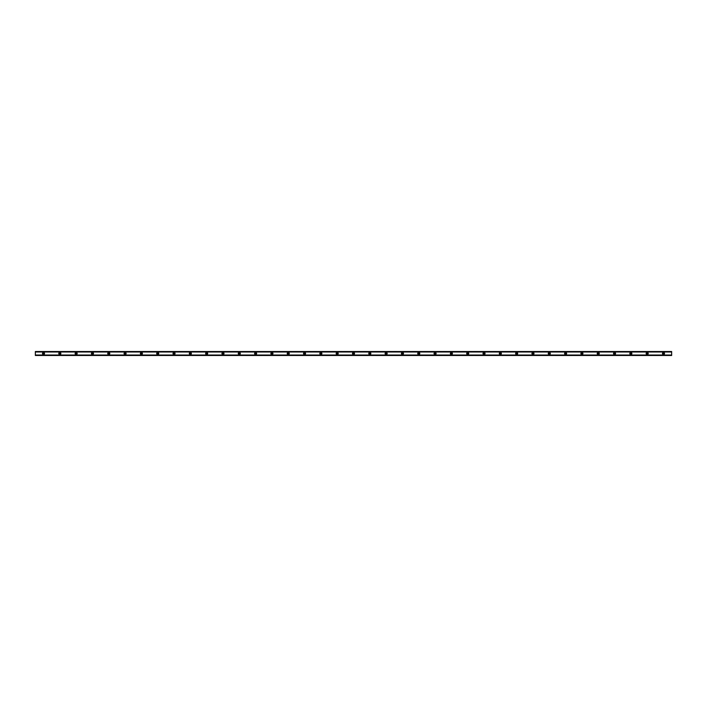 <?xml version="1.0" encoding="UTF-8"?>
<svg xmlns="http://www.w3.org/2000/svg" width="707" height="707" viewBox="0 0 707 707"><rect width="100%" height="100%" fill="white"/><g stroke="black" fill="none" stroke-linecap="round" stroke-linejoin="round"><path stroke-width="0.53" stroke-dasharray="3.54 2.65" d="M43.507 354.11A0.61 0.61 0 0 1 42.897 353.5A0.61 0.61 0 0 1 43.507 352.89A0.61 0.61 0 0 1 44.117 353.5A0.61 0.61 0 0 1 43.507 354.11M663.493 354.11A0.61 0.61 0 0 1 662.883 353.5A0.61 0.61 0 0 1 663.493 352.89A0.61 0.61 0 0 1 664.103 353.5A0.61 0.61 0 0 1 663.493 354.11M647.179 354.11A0.61 0.61 0 0 1 646.569 353.5A0.61 0.61 0 0 1 647.179 352.89A0.61 0.61 0 0 1 647.789 353.5A0.61 0.61 0 0 1 647.179 354.11M630.865 354.11A0.61 0.61 0 0 1 630.246 353.5A0.61 0.61 0 0 1 630.865 352.89A0.61 0.61 0 0 1 631.475 353.5A0.61 0.61 0 0 1 630.865 354.11M614.542 354.11A0.61 0.61 0 0 1 613.932 353.5A0.61 0.61 0 0 1 614.542 352.89A0.61 0.61 0 0 1 615.161 353.5A0.61 0.61 0 0 1 614.542 354.11M598.228 354.11A0.61 0.61 0 0 1 597.618 353.5A0.61 0.61 0 0 1 598.228 352.89A0.61 0.61 0 0 1 598.847 353.5A0.61 0.61 0 0 1 598.228 354.11M581.914 354.11A0.61 0.61 0 0 1 581.304 353.5A0.61 0.61 0 0 1 581.914 352.89A0.61 0.61 0 0 1 582.524 353.5A0.61 0.61 0 0 1 581.914 354.11M565.6 354.11A0.61 0.61 0 0 1 564.99 353.5A0.61 0.61 0 0 1 565.6 352.89A0.61 0.61 0 0 1 566.21 353.5A0.61 0.61 0 0 1 565.6 354.11M549.286 354.11A0.61 0.61 0 0 1 548.676 353.5A0.61 0.61 0 0 1 549.286 352.89A0.61 0.61 0 0 1 549.896 353.5A0.61 0.61 0 0 1 549.286 354.11M532.972 354.11A0.61 0.61 0 0 1 532.353 353.5A0.61 0.61 0 0 1 532.972 352.89A0.61 0.61 0 0 1 533.582 353.5A0.61 0.61 0 0 1 532.972 354.11M516.658 354.11A0.61 0.61 0 0 1 516.039 353.5A0.61 0.61 0 0 1 516.658 352.89A0.61 0.61 0 0 1 517.268 353.5A0.61 0.61 0 0 1 516.658 354.11M500.335 354.11A0.61 0.61 0 0 1 499.725 353.5A0.61 0.61 0 0 1 500.335 352.89A0.61 0.61 0 0 1 500.954 353.5A0.61 0.61 0 0 1 500.335 354.11M484.021 354.11A0.61 0.61 0 0 1 483.411 353.5A0.61 0.61 0 0 1 484.021 352.89A0.61 0.61 0 0 1 484.631 353.5A0.61 0.61 0 0 1 484.021 354.11M467.707 354.11A0.61 0.61 0 0 1 467.097 353.5A0.61 0.61 0 0 1 467.707 352.89A0.61 0.61 0 0 1 468.317 353.5A0.61 0.61 0 0 1 467.707 354.11M451.393 354.11A0.61 0.61 0 0 1 450.783 353.5A0.61 0.61 0 0 1 451.393 352.89A0.61 0.61 0 0 1 452.003 353.5A0.61 0.61 0 0 1 451.393 354.11M435.079 354.11A0.61 0.61 0 0 1 434.469 353.5A0.61 0.61 0 0 1 435.079 352.89A0.61 0.61 0 0 1 435.689 353.5A0.61 0.61 0 0 1 435.079 354.11M418.765 354.11A0.61 0.61 0 0 1 418.146 353.5A0.61 0.61 0 0 1 418.765 352.89A0.61 0.61 0 0 1 419.375 353.5A0.61 0.61 0 0 1 418.765 354.11M402.442 354.11A0.61 0.61 0 0 1 401.832 353.5A0.61 0.61 0 0 1 402.442 352.89A0.61 0.61 0 0 1 403.061 353.5A0.61 0.61 0 0 1 402.442 354.11M386.128 354.11A0.61 0.61 0 0 1 385.518 353.5A0.61 0.61 0 0 1 386.128 352.89A0.61 0.61 0 0 1 386.747 353.5A0.61 0.61 0 0 1 386.128 354.11M369.814 354.11A0.61 0.61 0 0 1 369.204 353.5A0.61 0.61 0 0 1 369.814 352.89A0.61 0.61 0 0 1 370.424 353.5A0.61 0.61 0 0 1 369.814 354.11M353.5 354.11A0.61 0.61 0 0 1 352.89 353.5A0.61 0.61 0 0 1 353.5 352.89A0.61 0.61 0 0 1 354.11 353.5A0.61 0.61 0 0 1 353.5 354.11M337.186 354.11A0.61 0.61 0 0 1 336.576 353.5A0.61 0.61 0 0 1 337.186 352.89A0.61 0.61 0 0 1 337.796 353.5A0.61 0.61 0 0 1 337.186 354.11M320.872 354.11A0.61 0.61 0 0 1 320.253 353.5A0.61 0.61 0 0 1 320.872 352.89A0.61 0.61 0 0 1 321.482 353.5A0.61 0.61 0 0 1 320.872 354.11M304.558 354.11A0.61 0.61 0 0 1 303.939 353.5A0.61 0.61 0 0 1 304.558 352.89A0.61 0.61 0 0 1 305.168 353.5A0.61 0.61 0 0 1 304.558 354.11M288.235 354.11A0.61 0.61 0 0 1 287.625 353.5A0.61 0.61 0 0 1 288.235 352.89A0.61 0.61 0 0 1 288.854 353.5A0.61 0.61 0 0 1 288.235 354.11M271.921 354.11A0.61 0.61 0 0 1 271.311 353.5A0.61 0.61 0 0 1 271.921 352.89A0.61 0.61 0 0 1 272.531 353.5A0.61 0.61 0 0 1 271.921 354.11M255.607 354.11A0.61 0.61 0 0 1 254.997 353.5A0.61 0.61 0 0 1 255.607 352.89A0.61 0.61 0 0 1 256.217 353.5A0.61 0.61 0 0 1 255.607 354.11M239.293 354.11A0.61 0.61 0 0 1 238.683 353.5A0.61 0.61 0 0 1 239.293 352.89A0.61 0.61 0 0 1 239.903 353.5A0.61 0.61 0 0 1 239.293 354.11M222.979 354.11A0.61 0.61 0 0 1 222.369 353.5A0.61 0.61 0 0 1 222.979 352.89A0.61 0.61 0 0 1 223.589 353.5A0.61 0.61 0 0 1 222.979 354.11M206.665 354.11A0.61 0.61 0 0 1 206.046 353.5A0.61 0.61 0 0 1 206.665 352.89A0.61 0.61 0 0 1 207.275 353.5A0.61 0.61 0 0 1 206.665 354.11M190.342 354.11A0.61 0.61 0 0 1 189.732 353.5A0.61 0.61 0 0 1 190.342 352.89A0.61 0.61 0 0 1 190.961 353.5A0.61 0.61 0 0 1 190.342 354.11M174.028 354.11A0.61 0.61 0 0 1 173.418 353.5A0.61 0.61 0 0 1 174.028 352.89A0.61 0.61 0 0 1 174.647 353.5A0.61 0.61 0 0 1 174.028 354.11M157.714 354.11A0.61 0.61 0 0 1 157.104 353.5A0.61 0.61 0 0 1 157.714 352.89A0.61 0.61 0 0 1 158.324 353.5A0.61 0.61 0 0 1 157.714 354.11M141.4 354.11A0.61 0.61 0 0 1 140.79 353.5A0.61 0.61 0 0 1 141.4 352.89A0.61 0.61 0 0 1 142.01 353.5A0.61 0.61 0 0 1 141.4 354.11M125.086 354.11A0.61 0.61 0 0 1 124.476 353.5A0.61 0.61 0 0 1 125.086 352.89A0.61 0.61 0 0 1 125.696 353.5A0.61 0.61 0 0 1 125.086 354.11M108.772 354.11A0.61 0.61 0 0 1 108.153 353.5A0.61 0.61 0 0 1 108.772 352.89A0.61 0.61 0 0 1 109.382 353.5A0.61 0.61 0 0 1 108.772 354.11M92.458 354.11A0.61 0.61 0 0 1 91.839 353.5A0.61 0.61 0 0 1 92.458 352.89A0.61 0.61 0 0 1 93.068 353.5A0.61 0.61 0 0 1 92.458 354.11M76.135 354.11A0.61 0.61 0 0 1 75.525 353.5A0.61 0.61 0 0 1 76.135 352.89A0.61 0.61 0 0 1 76.754 353.5A0.61 0.61 0 0 1 76.135 354.11M59.821 354.11A0.61 0.61 0 0 1 59.211 353.5A0.61 0.61 0 0 1 59.821 352.89A0.61 0.61 0 0 1 60.431 353.5A0.61 0.61 0 0 1 59.821 354.11M43.507 352.484A1.016 1.016 0 0 0 42.491 353.5A1.016 1.016 0 0 0 43.507 354.516A1.016 1.016 0 0 0 44.523 353.5A1.016 1.016 0 0 0 43.507 352.484M663.493 352.484A1.016 1.016 0 0 0 662.477 353.5A1.016 1.016 0 0 0 663.493 354.516A1.016 1.016 0 0 0 664.509 353.5A1.016 1.016 0 0 0 663.493 352.484M647.179 352.484A1.016 1.016 0 0 0 646.154 353.5A1.016 1.016 0 0 0 647.179 354.516A1.016 1.016 0 0 0 648.195 353.5A1.016 1.016 0 0 0 647.179 352.484M630.865 352.484A1.016 1.016 0 0 0 629.84 353.5A1.016 1.016 0 0 0 630.865 354.516A1.016 1.016 0 0 0 631.881 353.5A1.016 1.016 0 0 0 630.865 352.484M614.542 352.484A1.016 1.016 0 0 0 613.526 353.5A1.016 1.016 0 0 0 614.542 354.516A1.016 1.016 0 0 0 615.567 353.5A1.016 1.016 0 0 0 614.542 352.484M598.228 352.484A1.016 1.016 0 0 0 597.212 353.5A1.016 1.016 0 0 0 598.228 354.516A1.016 1.016 0 0 0 599.253 353.5A1.016 1.016 0 0 0 598.228 352.484M581.914 352.484A1.016 1.016 0 0 0 580.898 353.5A1.016 1.016 0 0 0 581.914 354.516A1.016 1.016 0 0 0 582.939 353.5A1.016 1.016 0 0 0 581.914 352.484M565.6 352.484A1.016 1.016 0 0 0 564.584 353.5A1.016 1.016 0 0 0 565.6 354.516A1.016 1.016 0 0 0 566.616 353.5A1.016 1.016 0 0 0 565.6 352.484M549.286 352.484A1.016 1.016 0 0 0 548.261 353.5A1.016 1.016 0 0 0 549.286 354.516A1.016 1.016 0 0 0 550.302 353.5A1.016 1.016 0 0 0 549.286 352.484M532.972 352.484A1.016 1.016 0 0 0 531.947 353.5A1.016 1.016 0 0 0 532.972 354.516A1.016 1.016 0 0 0 533.988 353.5A1.016 1.016 0 0 0 532.972 352.484M516.658 352.484A1.016 1.016 0 0 0 515.633 353.5A1.016 1.016 0 0 0 516.658 354.516A1.016 1.016 0 0 0 517.674 353.5A1.016 1.016 0 0 0 516.658 352.484M500.335 352.484A1.016 1.016 0 0 0 499.319 353.5A1.016 1.016 0 0 0 500.335 354.516A1.016 1.016 0 0 0 501.36 353.5A1.016 1.016 0 0 0 500.335 352.484M484.021 352.484A1.016 1.016 0 0 0 483.005 353.5A1.016 1.016 0 0 0 484.021 354.516A1.016 1.016 0 0 0 485.046 353.5A1.016 1.016 0 0 0 484.021 352.484M467.707 352.484A1.016 1.016 0 0 0 466.691 353.5A1.016 1.016 0 0 0 467.707 354.516A1.016 1.016 0 0 0 468.723 353.5A1.016 1.016 0 0 0 467.707 352.484M451.393 352.484A1.016 1.016 0 0 0 450.377 353.5A1.016 1.016 0 0 0 451.393 354.516A1.016 1.016 0 0 0 452.409 353.5A1.016 1.016 0 0 0 451.393 352.484M435.079 352.484A1.016 1.016 0 0 0 434.054 353.5A1.016 1.016 0 0 0 435.079 354.516A1.016 1.016 0 0 0 436.095 353.5A1.016 1.016 0 0 0 435.079 352.484M418.765 352.484A1.016 1.016 0 0 0 417.74 353.5A1.016 1.016 0 0 0 418.765 354.516A1.016 1.016 0 0 0 419.781 353.5A1.016 1.016 0 0 0 418.765 352.484M402.442 352.484A1.016 1.016 0 0 0 401.426 353.5A1.016 1.016 0 0 0 402.442 354.516A1.016 1.016 0 0 0 403.467 353.5A1.016 1.016 0 0 0 402.442 352.484M386.128 352.484A1.016 1.016 0 0 0 385.112 353.5A1.016 1.016 0 0 0 386.128 354.516A1.016 1.016 0 0 0 387.153 353.5A1.016 1.016 0 0 0 386.128 352.484M369.814 352.484A1.016 1.016 0 0 0 368.798 353.5A1.016 1.016 0 0 0 369.814 354.516A1.016 1.016 0 0 0 370.839 353.5A1.016 1.016 0 0 0 369.814 352.484M353.5 352.484A1.016 1.016 0 0 0 352.484 353.5A1.016 1.016 0 0 0 353.5 354.516A1.016 1.016 0 0 0 354.516 353.5A1.016 1.016 0 0 0 353.5 352.484M337.186 352.484A1.016 1.016 0 0 0 336.161 353.5A1.016 1.016 0 0 0 337.186 354.516A1.016 1.016 0 0 0 338.202 353.5A1.016 1.016 0 0 0 337.186 352.484M320.872 352.484A1.016 1.016 0 0 0 319.847 353.5A1.016 1.016 0 0 0 320.872 354.516A1.016 1.016 0 0 0 321.888 353.5A1.016 1.016 0 0 0 320.872 352.484M304.558 352.484A1.016 1.016 0 0 0 303.533 353.5A1.016 1.016 0 0 0 304.558 354.516A1.016 1.016 0 0 0 305.574 353.5A1.016 1.016 0 0 0 304.558 352.484M288.235 352.484A1.016 1.016 0 0 0 287.219 353.5A1.016 1.016 0 0 0 288.235 354.516A1.016 1.016 0 0 0 289.26 353.5A1.016 1.016 0 0 0 288.235 352.484M271.921 352.484A1.016 1.016 0 0 0 270.905 353.5A1.016 1.016 0 0 0 271.921 354.516A1.016 1.016 0 0 0 272.946 353.5A1.016 1.016 0 0 0 271.921 352.484M255.607 352.484A1.016 1.016 0 0 0 254.591 353.5A1.016 1.016 0 0 0 255.607 354.516A1.016 1.016 0 0 0 256.623 353.5A1.016 1.016 0 0 0 255.607 352.484M239.293 352.484A1.016 1.016 0 0 0 238.277 353.5A1.016 1.016 0 0 0 239.293 354.516A1.016 1.016 0 0 0 240.309 353.5A1.016 1.016 0 0 0 239.293 352.484M222.979 352.484A1.016 1.016 0 0 0 221.954 353.5A1.016 1.016 0 0 0 222.979 354.516A1.016 1.016 0 0 0 223.995 353.5A1.016 1.016 0 0 0 222.979 352.484M206.665 352.484A1.016 1.016 0 0 0 205.64 353.5A1.016 1.016 0 0 0 206.665 354.516A1.016 1.016 0 0 0 207.681 353.5A1.016 1.016 0 0 0 206.665 352.484M190.342 352.484A1.016 1.016 0 0 0 189.326 353.5A1.016 1.016 0 0 0 190.342 354.516A1.016 1.016 0 0 0 191.367 353.5A1.016 1.016 0 0 0 190.342 352.484M174.028 352.484A1.016 1.016 0 0 0 173.012 353.5A1.016 1.016 0 0 0 174.028 354.516A1.016 1.016 0 0 0 175.053 353.5A1.016 1.016 0 0 0 174.028 352.484M157.714 352.484A1.016 1.016 0 0 0 156.698 353.5A1.016 1.016 0 0 0 157.714 354.516A1.016 1.016 0 0 0 158.739 353.5A1.016 1.016 0 0 0 157.714 352.484M141.4 352.484A1.016 1.016 0 0 0 140.384 353.5A1.016 1.016 0 0 0 141.4 354.516A1.016 1.016 0 0 0 142.416 353.5A1.016 1.016 0 0 0 141.4 352.484M125.086 352.484A1.016 1.016 0 0 0 124.061 353.5A1.016 1.016 0 0 0 125.086 354.516A1.016 1.016 0 0 0 126.102 353.5A1.016 1.016 0 0 0 125.086 352.484M108.772 352.484A1.016 1.016 0 0 0 107.747 353.5A1.016 1.016 0 0 0 108.772 354.516A1.016 1.016 0 0 0 109.788 353.5A1.016 1.016 0 0 0 108.772 352.484M92.458 352.484A1.016 1.016 0 0 0 91.433 353.5A1.016 1.016 0 0 0 92.458 354.516A1.016 1.016 0 0 0 93.474 353.5A1.016 1.016 0 0 0 92.458 352.484M76.135 352.484A1.016 1.016 0 0 0 75.119 353.5A1.016 1.016 0 0 0 76.135 354.516A1.016 1.016 0 0 0 77.16 353.5A1.016 1.016 0 0 0 76.135 352.484M59.821 352.484A1.016 1.016 0 0 0 58.805 353.5A1.016 1.016 0 0 0 59.821 354.516A1.016 1.016 0 0 0 60.846 353.5A1.016 1.016 0 0 0 59.821 352.484M671.65 351.52L35.35 351.459L671.65 351.626L35.35 351.653L35.35 355.347L671.65 355.347L671.65 351.485L671.65 351.98L35.35 351.945L671.65 351.52L35.35 351.591M35.35 351.918L671.65 351.945M671.65 355.055L35.35 354.994L35.35 355.541L671.65 355.541L35.35 355.374L671.65 355.515L35.35 355.48L671.65 355.055L35.35 355.082M35.35 355.48L671.65 355.541L671.65 355.02L35.35 355.02L671.65 354.994L35.35 355.055M35.35 351.945L35.35 351.485L671.65 351.459L35.35 351.52M35.35 351.98L671.65 352.006L35.35 351.98M35.35 355.409L671.65 355.48M671.65 355.515L35.35 355.515L671.65 355.541"/><path stroke-width="1.06" d="M43.507 354.11A0.61 0.61 0 0 1 42.897 353.5A0.61 0.61 0 0 1 43.507 352.89A0.61 0.61 0 0 1 44.117 353.5A0.61 0.61 0 0 1 43.507 354.11M663.493 354.11A0.61 0.61 0 0 1 662.883 353.5A0.61 0.61 0 0 1 663.493 352.89A0.61 0.61 0 0 1 664.103 353.5A0.61 0.61 0 0 1 663.493 354.11M647.179 354.11A0.61 0.61 0 0 1 646.569 353.5A0.61 0.61 0 0 1 647.179 352.89A0.61 0.61 0 0 1 647.789 353.5A0.61 0.61 0 0 1 647.179 354.11M630.865 354.11A0.61 0.61 0 0 1 630.246 353.5A0.61 0.61 0 0 1 630.865 352.89A0.61 0.61 0 0 1 631.475 353.5A0.61 0.61 0 0 1 630.865 354.11M614.542 354.11A0.61 0.61 0 0 1 613.932 353.5A0.61 0.61 0 0 1 614.542 352.89A0.61 0.61 0 0 1 615.161 353.5A0.61 0.61 0 0 1 614.542 354.11M598.228 354.11A0.61 0.61 0 0 1 597.618 353.5A0.61 0.61 0 0 1 598.228 352.89A0.61 0.61 0 0 1 598.847 353.5A0.61 0.61 0 0 1 598.228 354.11M581.914 354.11A0.61 0.61 0 0 1 581.304 353.5A0.61 0.61 0 0 1 581.914 352.89A0.61 0.61 0 0 1 582.524 353.5A0.61 0.61 0 0 1 581.914 354.11M565.6 354.11A0.61 0.61 0 0 1 564.99 353.5A0.61 0.61 0 0 1 565.6 352.89A0.61 0.61 0 0 1 566.21 353.5A0.61 0.61 0 0 1 565.6 354.11M549.286 354.11A0.61 0.61 0 0 1 548.676 353.5A0.61 0.61 0 0 1 549.286 352.89A0.61 0.61 0 0 1 549.896 353.5A0.61 0.61 0 0 1 549.286 354.11M532.972 354.11A0.61 0.61 0 0 1 532.353 353.5A0.61 0.61 0 0 1 532.972 352.89A0.61 0.61 0 0 1 533.582 353.5A0.61 0.61 0 0 1 532.972 354.11M516.658 354.11A0.61 0.61 0 0 1 516.039 353.5A0.61 0.61 0 0 1 516.658 352.89A0.61 0.61 0 0 1 517.268 353.5A0.61 0.61 0 0 1 516.658 354.11M500.335 354.11A0.61 0.61 0 0 1 499.725 353.5A0.61 0.61 0 0 1 500.335 352.89A0.61 0.61 0 0 1 500.954 353.5A0.61 0.61 0 0 1 500.335 354.11M484.021 354.11A0.61 0.61 0 0 1 483.411 353.5A0.61 0.61 0 0 1 484.021 352.89A0.61 0.61 0 0 1 484.631 353.5A0.61 0.61 0 0 1 484.021 354.11M467.707 354.11A0.61 0.61 0 0 1 467.097 353.5A0.61 0.61 0 0 1 467.707 352.89A0.61 0.61 0 0 1 468.317 353.5A0.61 0.61 0 0 1 467.707 354.11M451.393 354.11A0.61 0.61 0 0 1 450.783 353.5A0.61 0.61 0 0 1 451.393 352.89A0.61 0.61 0 0 1 452.003 353.5A0.61 0.61 0 0 1 451.393 354.11M435.079 354.11A0.61 0.61 0 0 1 434.469 353.5A0.61 0.61 0 0 1 435.079 352.89A0.61 0.61 0 0 1 435.689 353.5A0.61 0.61 0 0 1 435.079 354.11M418.765 354.11A0.61 0.61 0 0 1 418.146 353.5A0.61 0.61 0 0 1 418.765 352.89A0.61 0.61 0 0 1 419.375 353.5A0.61 0.61 0 0 1 418.765 354.11M402.442 354.11A0.61 0.61 0 0 1 401.832 353.5A0.61 0.61 0 0 1 402.442 352.89A0.61 0.61 0 0 1 403.061 353.5A0.61 0.61 0 0 1 402.442 354.11M386.128 354.11A0.61 0.61 0 0 1 385.518 353.5A0.61 0.61 0 0 1 386.128 352.89A0.61 0.61 0 0 1 386.747 353.5A0.61 0.61 0 0 1 386.128 354.11M369.814 354.11A0.61 0.61 0 0 1 369.204 353.5A0.61 0.61 0 0 1 369.814 352.89A0.61 0.61 0 0 1 370.424 353.5A0.61 0.61 0 0 1 369.814 354.11M353.5 354.11A0.61 0.61 0 0 1 352.89 353.5A0.61 0.61 0 0 1 353.5 352.89A0.61 0.61 0 0 1 354.11 353.5A0.61 0.61 0 0 1 353.5 354.11M337.186 354.11A0.61 0.61 0 0 1 336.576 353.5A0.61 0.61 0 0 1 337.186 352.89A0.61 0.61 0 0 1 337.796 353.5A0.61 0.61 0 0 1 337.186 354.11M320.872 354.11A0.61 0.61 0 0 1 320.253 353.5A0.61 0.61 0 0 1 320.872 352.89A0.61 0.61 0 0 1 321.482 353.5A0.61 0.61 0 0 1 320.872 354.11M304.558 354.11A0.61 0.61 0 0 1 303.939 353.5A0.61 0.61 0 0 1 304.558 352.89A0.61 0.61 0 0 1 305.168 353.5A0.61 0.61 0 0 1 304.558 354.11M288.235 354.11A0.61 0.61 0 0 1 287.625 353.5A0.61 0.61 0 0 1 288.235 352.89A0.61 0.61 0 0 1 288.854 353.5A0.61 0.61 0 0 1 288.235 354.11M271.921 354.11A0.61 0.61 0 0 1 271.311 353.5A0.61 0.61 0 0 1 271.921 352.89A0.61 0.61 0 0 1 272.531 353.5A0.61 0.61 0 0 1 271.921 354.11M255.607 354.11A0.61 0.61 0 0 1 254.997 353.5A0.61 0.61 0 0 1 255.607 352.89A0.61 0.61 0 0 1 256.217 353.5A0.61 0.61 0 0 1 255.607 354.11M239.293 354.11A0.61 0.61 0 0 1 238.683 353.5A0.61 0.61 0 0 1 239.293 352.89A0.61 0.61 0 0 1 239.903 353.5A0.61 0.61 0 0 1 239.293 354.11M222.979 354.11A0.61 0.61 0 0 1 222.369 353.5A0.61 0.61 0 0 1 222.979 352.89A0.61 0.61 0 0 1 223.589 353.5A0.61 0.61 0 0 1 222.979 354.11M206.665 354.11A0.61 0.61 0 0 1 206.046 353.5A0.61 0.61 0 0 1 206.665 352.89A0.61 0.61 0 0 1 207.275 353.5A0.61 0.61 0 0 1 206.665 354.11M190.342 354.11A0.61 0.61 0 0 1 189.732 353.5A0.61 0.61 0 0 1 190.342 352.89A0.61 0.61 0 0 1 190.961 353.5A0.61 0.61 0 0 1 190.342 354.11M174.028 354.11A0.61 0.61 0 0 1 173.418 353.5A0.61 0.61 0 0 1 174.028 352.89A0.61 0.61 0 0 1 174.647 353.5A0.61 0.61 0 0 1 174.028 354.11M157.714 354.11A0.61 0.61 0 0 1 157.104 353.5A0.61 0.61 0 0 1 157.714 352.89A0.61 0.61 0 0 1 158.324 353.5A0.61 0.61 0 0 1 157.714 354.11M141.4 354.11A0.61 0.61 0 0 1 140.79 353.5A0.61 0.61 0 0 1 141.4 352.89A0.61 0.61 0 0 1 142.01 353.5A0.61 0.61 0 0 1 141.4 354.11M125.086 354.11A0.61 0.61 0 0 1 124.476 353.5A0.61 0.61 0 0 1 125.086 352.89A0.61 0.61 0 0 1 125.696 353.5A0.61 0.61 0 0 1 125.086 354.11M108.772 354.11A0.61 0.61 0 0 1 108.153 353.5A0.61 0.61 0 0 1 108.772 352.89A0.61 0.61 0 0 1 109.382 353.5A0.61 0.61 0 0 1 108.772 354.11M92.458 354.11A0.61 0.61 0 0 1 91.839 353.5A0.61 0.61 0 0 1 92.458 352.89A0.61 0.61 0 0 1 93.068 353.5A0.61 0.61 0 0 1 92.458 354.11M76.135 354.11A0.61 0.61 0 0 1 75.525 353.5A0.61 0.61 0 0 1 76.135 352.89A0.61 0.61 0 0 1 76.754 353.5A0.61 0.61 0 0 1 76.135 354.11M59.821 354.11A0.61 0.61 0 0 1 59.211 353.5A0.61 0.61 0 0 1 59.821 352.89A0.61 0.61 0 0 1 60.431 353.5A0.61 0.61 0 0 1 59.821 354.11M43.507 352.484A1.016 1.016 0 0 0 42.491 353.5A1.016 1.016 0 0 0 43.507 354.516A1.016 1.016 0 0 0 44.523 353.5A1.016 1.016 0 0 0 43.507 352.484M663.493 352.484A1.016 1.016 0 0 0 662.477 353.5A1.016 1.016 0 0 0 663.493 354.516A1.016 1.016 0 0 0 664.509 353.5A1.016 1.016 0 0 0 663.493 352.484M647.179 352.484A1.016 1.016 0 0 0 646.154 353.5A1.016 1.016 0 0 0 647.179 354.516A1.016 1.016 0 0 0 648.195 353.5A1.016 1.016 0 0 0 647.179 352.484M630.865 352.484A1.016 1.016 0 0 0 629.84 353.5A1.016 1.016 0 0 0 630.865 354.516A1.016 1.016 0 0 0 631.881 353.5A1.016 1.016 0 0 0 630.865 352.484M614.542 352.484A1.016 1.016 0 0 0 613.526 353.5A1.016 1.016 0 0 0 614.542 354.516A1.016 1.016 0 0 0 615.567 353.5A1.016 1.016 0 0 0 614.542 352.484M598.228 352.484A1.016 1.016 0 0 0 597.212 353.5A1.016 1.016 0 0 0 598.228 354.516A1.016 1.016 0 0 0 599.253 353.5A1.016 1.016 0 0 0 598.228 352.484M581.914 352.484A1.016 1.016 0 0 0 580.898 353.5A1.016 1.016 0 0 0 581.914 354.516A1.016 1.016 0 0 0 582.939 353.5A1.016 1.016 0 0 0 581.914 352.484M565.6 352.484A1.016 1.016 0 0 0 564.584 353.5A1.016 1.016 0 0 0 565.6 354.516A1.016 1.016 0 0 0 566.616 353.5A1.016 1.016 0 0 0 565.6 352.484M549.286 352.484A1.016 1.016 0 0 0 548.261 353.5A1.016 1.016 0 0 0 549.286 354.516A1.016 1.016 0 0 0 550.302 353.5A1.016 1.016 0 0 0 549.286 352.484M532.972 352.484A1.016 1.016 0 0 0 531.947 353.5A1.016 1.016 0 0 0 532.972 354.516A1.016 1.016 0 0 0 533.988 353.5A1.016 1.016 0 0 0 532.972 352.484M516.658 352.484A1.016 1.016 0 0 0 515.633 353.5A1.016 1.016 0 0 0 516.658 354.516A1.016 1.016 0 0 0 517.674 353.5A1.016 1.016 0 0 0 516.658 352.484M500.335 352.484A1.016 1.016 0 0 0 499.319 353.5A1.016 1.016 0 0 0 500.335 354.516A1.016 1.016 0 0 0 501.36 353.5A1.016 1.016 0 0 0 500.335 352.484M484.021 352.484A1.016 1.016 0 0 0 483.005 353.5A1.016 1.016 0 0 0 484.021 354.516A1.016 1.016 0 0 0 485.046 353.5A1.016 1.016 0 0 0 484.021 352.484M467.707 352.484A1.016 1.016 0 0 0 466.691 353.5A1.016 1.016 0 0 0 467.707 354.516A1.016 1.016 0 0 0 468.723 353.5A1.016 1.016 0 0 0 467.707 352.484M451.393 352.484A1.016 1.016 0 0 0 450.377 353.5A1.016 1.016 0 0 0 451.393 354.516A1.016 1.016 0 0 0 452.409 353.5A1.016 1.016 0 0 0 451.393 352.484M435.079 352.484A1.016 1.016 0 0 0 434.054 353.5A1.016 1.016 0 0 0 435.079 354.516A1.016 1.016 0 0 0 436.095 353.5A1.016 1.016 0 0 0 435.079 352.484M418.765 352.484A1.016 1.016 0 0 0 417.74 353.5A1.016 1.016 0 0 0 418.765 354.516A1.016 1.016 0 0 0 419.781 353.5A1.016 1.016 0 0 0 418.765 352.484M402.442 352.484A1.016 1.016 0 0 0 401.426 353.5A1.016 1.016 0 0 0 402.442 354.516A1.016 1.016 0 0 0 403.467 353.5A1.016 1.016 0 0 0 402.442 352.484M386.128 352.484A1.016 1.016 0 0 0 385.112 353.5A1.016 1.016 0 0 0 386.128 354.516A1.016 1.016 0 0 0 387.153 353.5A1.016 1.016 0 0 0 386.128 352.484M369.814 352.484A1.016 1.016 0 0 0 368.798 353.5A1.016 1.016 0 0 0 369.814 354.516A1.016 1.016 0 0 0 370.839 353.5A1.016 1.016 0 0 0 369.814 352.484M353.5 352.484A1.016 1.016 0 0 0 352.484 353.5A1.016 1.016 0 0 0 353.5 354.516A1.016 1.016 0 0 0 354.516 353.5A1.016 1.016 0 0 0 353.5 352.484M337.186 352.484A1.016 1.016 0 0 0 336.161 353.5A1.016 1.016 0 0 0 337.186 354.516A1.016 1.016 0 0 0 338.202 353.5A1.016 1.016 0 0 0 337.186 352.484M320.872 352.484A1.016 1.016 0 0 0 319.847 353.5A1.016 1.016 0 0 0 320.872 354.516A1.016 1.016 0 0 0 321.888 353.5A1.016 1.016 0 0 0 320.872 352.484M304.558 352.484A1.016 1.016 0 0 0 303.533 353.5A1.016 1.016 0 0 0 304.558 354.516A1.016 1.016 0 0 0 305.574 353.5A1.016 1.016 0 0 0 304.558 352.484M288.235 352.484A1.016 1.016 0 0 0 287.219 353.5A1.016 1.016 0 0 0 288.235 354.516A1.016 1.016 0 0 0 289.26 353.5A1.016 1.016 0 0 0 288.235 352.484M271.921 352.484A1.016 1.016 0 0 0 270.905 353.5A1.016 1.016 0 0 0 271.921 354.516A1.016 1.016 0 0 0 272.946 353.5A1.016 1.016 0 0 0 271.921 352.484M255.607 352.484A1.016 1.016 0 0 0 254.591 353.5A1.016 1.016 0 0 0 255.607 354.516A1.016 1.016 0 0 0 256.623 353.5A1.016 1.016 0 0 0 255.607 352.484M239.293 352.484A1.016 1.016 0 0 0 238.277 353.5A1.016 1.016 0 0 0 239.293 354.516A1.016 1.016 0 0 0 240.309 353.5A1.016 1.016 0 0 0 239.293 352.484M222.979 352.484A1.016 1.016 0 0 0 221.954 353.5A1.016 1.016 0 0 0 222.979 354.516A1.016 1.016 0 0 0 223.995 353.5A1.016 1.016 0 0 0 222.979 352.484M206.665 352.484A1.016 1.016 0 0 0 205.64 353.5A1.016 1.016 0 0 0 206.665 354.516A1.016 1.016 0 0 0 207.681 353.5A1.016 1.016 0 0 0 206.665 352.484M190.342 352.484A1.016 1.016 0 0 0 189.326 353.5A1.016 1.016 0 0 0 190.342 354.516A1.016 1.016 0 0 0 191.367 353.5A1.016 1.016 0 0 0 190.342 352.484M174.028 352.484A1.016 1.016 0 0 0 173.012 353.5A1.016 1.016 0 0 0 174.028 354.516A1.016 1.016 0 0 0 175.053 353.5A1.016 1.016 0 0 0 174.028 352.484M157.714 352.484A1.016 1.016 0 0 0 156.698 353.5A1.016 1.016 0 0 0 157.714 354.516A1.016 1.016 0 0 0 158.739 353.5A1.016 1.016 0 0 0 157.714 352.484M141.4 352.484A1.016 1.016 0 0 0 140.384 353.5A1.016 1.016 0 0 0 141.4 354.516A1.016 1.016 0 0 0 142.416 353.5A1.016 1.016 0 0 0 141.4 352.484M125.086 352.484A1.016 1.016 0 0 0 124.061 353.5A1.016 1.016 0 0 0 125.086 354.516A1.016 1.016 0 0 0 126.102 353.5A1.016 1.016 0 0 0 125.086 352.484M108.772 352.484A1.016 1.016 0 0 0 107.747 353.5A1.016 1.016 0 0 0 108.772 354.516A1.016 1.016 0 0 0 109.788 353.5A1.016 1.016 0 0 0 108.772 352.484M92.458 352.484A1.016 1.016 0 0 0 91.433 353.5A1.016 1.016 0 0 0 92.458 354.516A1.016 1.016 0 0 0 93.474 353.5A1.016 1.016 0 0 0 92.458 352.484M76.135 352.484A1.016 1.016 0 0 0 75.119 353.5A1.016 1.016 0 0 0 76.135 354.516A1.016 1.016 0 0 0 77.16 353.5A1.016 1.016 0 0 0 76.135 352.484M59.821 352.484A1.016 1.016 0 0 0 58.805 353.5A1.016 1.016 0 0 0 59.821 354.516A1.016 1.016 0 0 0 60.846 353.5A1.016 1.016 0 0 0 59.821 352.484M35.35 351.918L671.65 351.52L35.35 351.918M671.65 355.48L35.35 355.48M671.65 351.945L671.65 355.055L35.35 355.409M671.65 355.409L35.35 355.082L671.65 355.055M35.35 355.055L35.35 351.945M35.35 351.52L671.65 351.52M671.65 355.02L35.35 355.02M35.35 351.98L671.65 351.98M35.35 351.591L671.65 351.591"/></g></svg>
